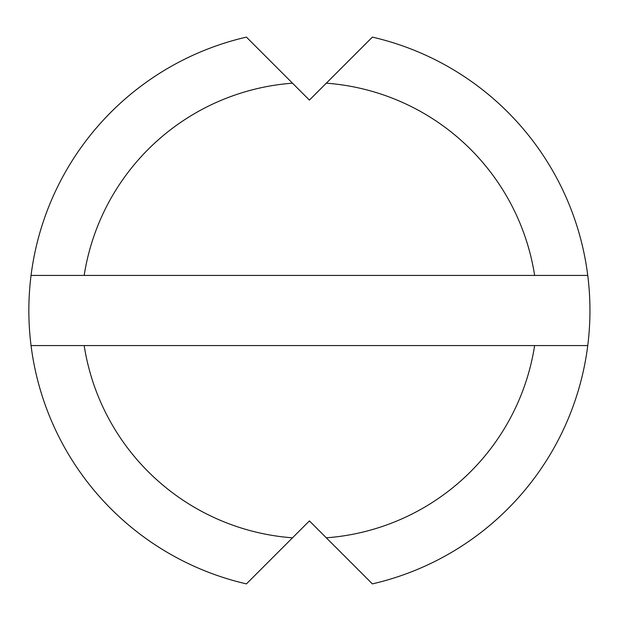 <?xml version="1.0" encoding="UTF-8"?>
<svg xmlns="http://www.w3.org/2000/svg" width="621" height="621" viewBox="0 0 621 621"><rect width="100%" height="100%" fill="white"/><g stroke="black" fill="none" stroke-linecap="round" stroke-linejoin="round"><path stroke-width="0.93" d="M589.95 310.5A280.552 280.552 0 0 1 587.753 345.571L84.169 345.571A227.946 227.946 0 0 0 292.491 537.817L246.421 583.887A280.552 280.552 0 0 1 31.05 275.429L534.634 275.429A227.946 227.946 0 0 0 326.304 83.183L372.375 37.113A280.552 280.552 0 0 1 589.95 310.5M292.491 537.817L309.398 520.91L372.375 583.887A280.552 280.552 0 0 0 587.753 345.571M534.634 275.429L587.753 275.429M84.169 345.571L31.05 345.571M31.05 275.429A280.552 280.552 0 0 1 246.421 37.113L309.398 100.09L326.304 83.183M292.491 83.183A227.946 227.946 0 0 0 84.169 275.429M326.304 537.817A227.946 227.946 0 0 0 534.634 345.571"/></g></svg>
